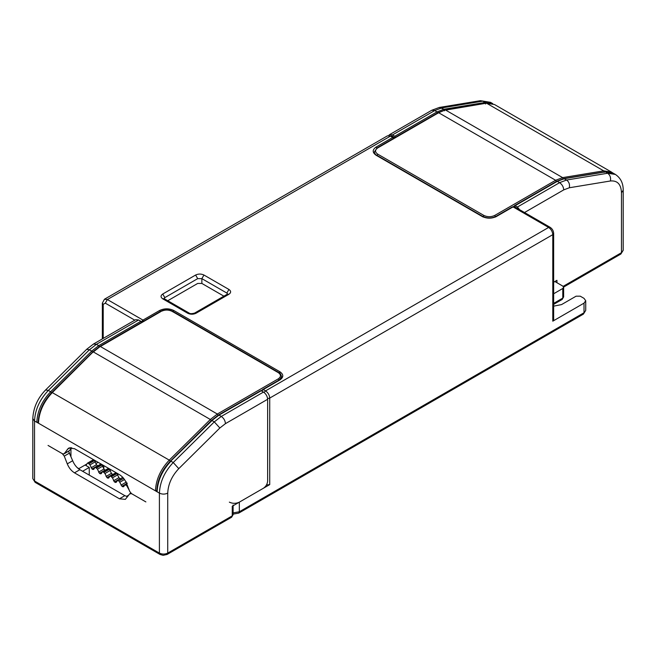 <?xml version="1.0" encoding="UTF-8"?>
<svg xmlns="http://www.w3.org/2000/svg" width="656" height="656" viewBox="0 0 656 656"><rect width="100%" height="100%" fill="white"/><g stroke="black" fill="none" stroke-linecap="round" stroke-linejoin="round"><path stroke-width="0.98" d="M239.333 502.152L239.333 511.762L584.012 312.764L584.012 303.154L552.787 321.178L552.787 234.659L269.723 398.085L269.723 484.604L239.333 502.152C236.004 503.71 232.675 503.71 229.346 502.152M223.901 296.168L201.868 283.441L197.702 283.441L167.764 300.735M562.167 299.456L563.643 296.906L562.167 299.456L553.656 304.368M553.656 306.139L561.528 304.597L576.099 296.184L580.265 296.184L584.012 298.349L585.734 300.751L584.012 303.154M269.723 484.604L266.5 484.973M553.656 293.765L562.782 288.492L563.643 287.287L562.782 286.09L554.869 281.522M553.656 233.454L552.787 234.659C552.524 231.601 551.138 229.198 548.629 227.443L513.033 206.894L496.387 216.513C491.664 218.71 486.949 218.71 482.234 216.513L376.077 155.226C372.264 152.504 372.264 149.773 376.077 147.051L392.731 137.44L390.443 136.12L107.371 299.546L142.967 320.095L159.613 310.485C164.336 308.279 169.051 308.279 173.766 310.485L279.923 371.763C283.736 374.494 283.736 377.216 279.923 379.939L263.269 389.549L265.557 390.878L548.629 227.443L550.097 227.296C552.319 228.78 553.5 230.83 553.656 233.454L553.656 319.972L552.787 321.178M514.288 206.64L515.116 205.697L514.288 206.173M556.952 282.728L556.952 280.317L553.656 282.228M437.831 113.324L436.994 111.881L394.814 136.235L395.642 137.678M394.814 136.235L392.526 134.915L389.582 134.628L388.844 135.349M521.012 211.503L517.404 207.017L515.116 205.697L557.305 181.343L564.299 178.694L605.373 171.921L607.661 173.25L615.377 174.43L613.089 173.11L604.898 171.831L613.089 173.11M70.946 456.264L70.946 448.663M71.676 447.622L69.323 450.787L63.935 453.903L62.459 453.755L48.052 445.44L62.566 453.813M37.646 422.718L36.818 422.234L38.483 422.234L38.466 423.194L34.522 421.029L34.522 481.004L159.408 553.098L159.408 493.132L38.466 423.194M131.569 493.656L145.878 501.914L131.471 493.599L129.667 491.352L126.665 483.611C124.993 479.577 122.59 476.584 119.449 474.641L74.481 448.679L68.593 448.097L64.263 453.599L69.675 450.467M218.169 415.592L261.186 390.755L263.474 392.075C265.983 393.83 267.377 396.232 267.64 399.283L225.451 423.645L219.85 427.991L178.785 468.646C171.831 476.035 168.149 484.194 167.731 493.132C164.959 494.427 162.18 494.427 159.408 493.132C159.925 481.963 164.533 471.762 173.225 462.521L170.929 461.201C162.278 470.393 157.678 480.553 157.12 491.697L157.12 490.737L155.464 490.737C155.972 479.569 160.581 469.36 169.264 460.127L52.291 392.591L51.742 392.854M267.64 399.283L267.64 481.004C267.377 484.054 265.983 486.457 263.474 488.212L232.257 506.235L232.257 515.854L167.731 553.098C164.959 554.402 162.18 554.402 159.408 553.098L160.015 554.451L35.137 482.349L32.8 478.601L32.8 418.626L34.522 421.029C35.047 409.861 39.647 399.66 48.339 390.418L50.627 391.747C41.976 400.931 37.367 411.099 36.818 422.234M131.471 493.714L129.667 493.87L125.337 499.372L119.449 498.79L74.481 472.828C71.34 470.885 68.937 467.892 67.273 463.858L64.263 456.109L62.459 453.87M157.12 491.697L156.284 491.213M261.186 390.755L260.358 391.238M99.532 347.098L98.695 345.655L96.407 344.326L89.405 349.771L86.666 349.304L93.464 344.039L135.653 319.685L138.596 319.972L140.884 321.301L141.712 322.736M78.859 468.622L77.293 467.72M103.837 468.687L103.837 465.629M98.105 462.316L96.03 463.513M89.265 475.116L89.265 467.425L82.607 471.27M93.939 459.913L92.717 460.2L94.472 460.569L96.465 464.694L98.211 466.342M104.878 470.188L99.466 473.312L97.465 469.188L95.719 467.539L101.131 464.415L100.212 464.522L101.959 464.899L103.96 469.015L105.706 470.664M112.365 474.509L106.953 477.634L104.96 473.517L103.213 471.869L108.625 468.745L107.707 468.851L109.454 469.22L111.446 473.345L113.201 474.993M119.859 478.839L114.447 481.963L112.455 477.839L110.7 476.19L116.112 473.066L115.194 473.173L116.948 473.55L118.941 477.675L120.696 479.315M122.688 477.502L117.276 480.627L116.202 482.34L115.284 482.439L116.62 481.668M126.469 496.412L128.847 495.042M167.731 493.132L167.731 553.098L167.124 554.451L231.65 517.199L233.118 514.648L233.118 505.038M86.887 463.989L78.548 468.802M89.265 467.425L85.313 465.137L86.231 465.03L87.305 463.325L88.224 463.218L89.979 464.866L91.971 468.983L92.799 469.466L94.144 468.696M99.466 473.312L100.294 473.788L101.631 473.017M106.953 477.634L107.789 478.117L109.126 477.347M114.447 481.963L116.202 482.34M127.354 483.16L121.942 486.285L122.779 486.768L124.115 485.998M86.649 464.366L85.313 465.137L86.231 465.03M87.305 463.325L93.636 460.094M129.437 490.614L126.518 485.325L124.771 484.956L123.697 486.662L122.779 486.768L123.697 486.662M126.879 484.161L124.771 484.956M121.942 486.285L119.031 481.004L117.276 480.627M109.782 476.297L110.7 476.19L109.782 476.297L108.707 478.011L107.789 478.117L108.707 478.011M102.295 471.976L103.213 471.869L102.295 471.976L101.213 473.681L100.294 473.788L101.213 473.681M94.8 467.646L95.719 467.539L94.8 467.646L93.718 469.36L92.799 469.466L93.718 469.36M68.527 451.246L72.677 460.733C74.349 464.768 76.752 467.761 79.893 469.704L124.861 495.665L127.666 496.723M203.95 275.028L228.928 289.452C231.174 291.051 231.174 292.658 228.928 294.257L196.037 313.248C193.266 314.544 190.486 314.544 187.714 313.248L162.737 298.824C160.49 297.225 160.49 295.618 162.737 294.019L195.627 275.028C198.399 273.732 201.171 273.732 203.95 275.028L201.868 278.636L226.845 293.06L228.928 289.452M226.845 293.06L227.665 293.978M227.706 294.257L228.928 294.257M227.452 294.109L194.57 313.101L196.037 313.248M194.57 313.101C191.814 313.83 190.019 313.83 189.182 313.101L187.714 313.248M189.182 313.101L164.213 298.677L162.737 298.824M164 298.537L164.82 297.627L162.737 294.019M164.82 297.627L197.702 278.636L195.627 275.028M201.868 283.441L201.868 278.636L197.702 278.636M376.913 155.702L376.077 155.226M482.234 216.513L483.062 216.988M496.387 216.513L495.551 216.988M376.913 148.494L376.077 147.051M393.567 138.883L392.731 137.44L394.207 137.293L391.911 135.972L387.499 135.825L104.427 299.251L102.344 303.154L103.213 304.351L103.213 338.414M374.33 152.102C374.92 153.914 375.699 154.931 376.667 155.169L482.816 216.455C487.244 218.456 491.574 218.456 495.797 216.455L512.451 206.837L514.509 206.755L512.205 207.378M134.792 320.177L105.288 303.154L103.213 304.351M143.795 321.538L142.967 320.095L141.401 321.809M160.449 311.92L159.613 310.485M172.938 311.92L173.766 310.485M279.087 373.207L279.923 371.763M279.087 380.423L279.923 379.939M262.433 390.033L263.269 389.549L261.793 391.107M104.427 299.251L107.371 299.546L105.288 303.154M264.065 392.46L265.557 390.878C268.066 392.632 269.46 395.035 269.723 398.085L267.599 398.586M562.782 288.492L562.782 298.103L553.656 303.375M583.397 314.117L585.734 310.362L583.397 314.117L238.727 513.115L233.118 514.132M233.118 512.894L239.333 511.762L238.727 513.115M514.288 206.058L513.5 206.509M612.679 172.881L611.425 172.036L603.709 170.847L604.258 172.397M611.425 172.036L494.452 104.501L486.736 103.312L603.709 170.847L562.635 177.62L563.192 179.17M437.831 113.209L438.659 112.734L555.64 180.269L494.722 215.439C491.114 217.12 487.506 217.12 483.898 215.439L377.741 154.152C374.822 152.069 374.822 149.986 377.741 147.903L438.659 112.734L445.194 109.995L486.26 103.222L445.662 110.093L562.635 177.62L555.64 180.269L556.468 181.704M494.722 215.439L495.551 216.874M483.898 215.439L483.062 216.874M377.741 154.152L376.913 155.595M377.741 147.903L376.913 148.379M374.437 152.799L374.33 151.987L377.159 147.846L438.077 112.676L445.194 109.995M439.348 107.445L480.422 100.671L482.775 101.147L441.709 107.92L434.707 110.561L431.763 110.265L439.348 107.445L443.997 109.24L485.071 102.467L492.787 103.648L490.499 102.328L482.775 101.147L485.071 102.467L485.62 104.017M514.525 205.64L556.714 181.277L563.832 178.604L566.595 180.023L607.661 173.25C610.08 175.037 611.007 177.612 610.424 180.982C617.378 180.351 621.06 184.254 621.478 192.708L623.2 190.306C623.298 183.295 620.691 177.997 615.377 174.43M556.468 181.819L557.305 181.343L559.593 182.663L566.595 180.023C569.014 181.81 569.933 184.385 569.359 187.755L610.424 180.982M621.478 192.708L621.478 252.683L623.2 250.28L623.2 190.306M569.359 187.755L563.758 189.871L524.513 212.528M563.151 286.352L621.478 252.683L620.863 254.028L563.619 287.082M392.526 134.915L434.707 110.561L436.994 111.881L443.997 109.24L444.555 110.79M517.404 207.017L559.593 182.663C562.102 184.418 563.488 186.821 563.758 189.871M261.728 390.328L261.08 390.697M38.483 423.202C38.999 412.034 43.608 401.825 52.291 392.591L92.808 352.206M67.273 449.319L70.315 447.564M170.38 461.348L169.264 460.127L210.338 419.479L93.365 351.944L99.532 346.983M211.445 420.701L210.338 419.479L217.341 414.034L100.36 346.499L160.449 311.813M161.278 311.329C164.886 309.64 168.494 309.64 172.102 311.329L172.938 311.813M172.102 311.329L279.087 373.092M278.259 372.616C281.178 374.699 281.178 376.782 278.259 378.865L279.087 380.308M38.13 422.718C38.729 411.419 43.263 401.341 51.742 392.501L92.816 351.846L99.778 346.442L160.695 311.272C164.607 309.353 168.608 309.353 172.692 311.272L278.841 372.559C279.653 372.428 280.596 373.805 281.67 376.7L281.563 377.512M278.259 378.865L217.341 414.034L218.169 415.478M219.85 427.991L214.291 421.874L212.003 420.553L170.38 461.463M51.742 392.969L50.627 391.747L91.701 351.091L92.808 352.321M140.884 321.301L98.695 345.655L91.701 351.091L89.405 349.771L48.339 390.418L45.6 389.959L86.666 349.304M178.785 468.646L173.225 462.521L214.291 421.874L221.293 416.429L219.006 415.109L211.445 420.816M225.451 423.645C225.188 420.586 223.803 418.184 221.293 416.429L263.474 392.075M138.596 319.972L96.407 344.326L93.464 344.039M97.383 465.858L91.971 468.983M89.06 463.694L94.472 460.569M89.979 464.866L95.391 461.742M91.053 467.818L96.465 464.694M96.547 468.023L101.959 464.899M97.465 469.188L102.877 466.063M98.548 472.14L103.96 469.015M104.042 472.345L109.454 469.22M104.96 473.517L110.372 470.393M106.042 476.469L111.446 473.345M111.536 476.674L116.948 473.55M112.455 477.839L117.867 474.714M113.529 480.799L118.941 477.675M119.031 481.004L123.623 478.347M119.95 482.168L124.509 479.536M121.024 485.12L126.436 481.996M126.518 485.325L127.182 484.948M79.893 469.704L74.481 472.828M119.449 498.79L124.861 495.665M69.675 452.984L64.263 456.109M67.273 463.858L72.677 460.733M394.699 137.719L394.207 137.293M514.509 206.755L550.097 227.296M281.67 376.815L279.333 379.881L262.679 389.492L261.367 390.853M102.344 303.154L102.344 338.914M387.499 135.825L391.911 135.972M563.643 296.906L563.643 287.287M585.734 310.362L585.734 300.751M486.26 103.222L494.452 104.501M563.832 178.604L604.898 171.831M623.2 250.28L620.863 254.028M480.422 100.671L490.499 102.328M389.582 134.628L431.763 110.265M156.776 491.213C157.26 480.143 161.802 470.114 170.38 461.111L211.453 420.455L218.415 415.051L260.596 390.697M32.8 418.626C33.349 407.745 37.613 398.192 45.6 389.959M35.137 482.349L32.8 478.601M167.124 554.451L163.114 555.329L160.015 554.451M231.65 517.199L233.118 514.648M92.898 460.02L87.486 463.144M100.393 464.341L94.981 467.466M107.887 468.671L102.475 471.795M115.382 473.001L109.97 476.125M122.869 477.322L117.457 480.446M126.715 483.751L124.952 484.776M129.995 493.566L130.815 493.099"/></g></svg>
